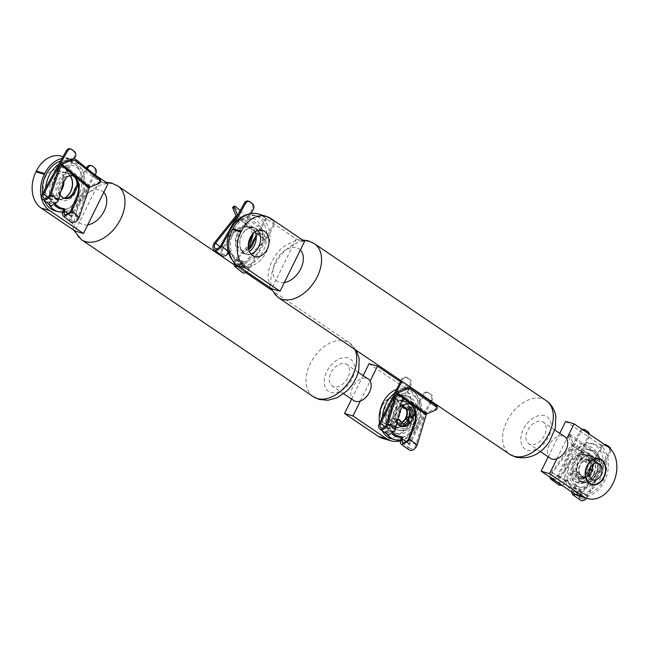 <?xml version="1.0" encoding="UTF-8"?>
<svg xmlns="http://www.w3.org/2000/svg" width="649" height="649" viewBox="0 0 649 649"><rect width="100%" height="100%" fill="white"/><g stroke="black" fill="none" stroke-linecap="round" stroke-linejoin="round"><path stroke-width="0.49" stroke-dasharray="3.25 2.43" d="M593.008 457.026A13.621 10.027 -73.6 0 1 596.188 473.421A13.621 10.027 -73.6 0 1 583.232 482.175A13.621 10.027 -73.6 0 1 581.123 481.185A13.621 10.027 -73.6 0 1 577.951 464.789A13.621 10.027 -73.6 0 1 590.906 456.028A13.621 10.027 -73.6 0 1 593.008 457.026M550.32 458.275A12.972 8.551 124.1 0 1 548.486 456.255A12.972 8.551 124.1 0 1 558.286 436.339A12.972 8.551 124.1 0 1 563.259 436.031A12.972 8.551 124.1 0 1 564.873 436.785M530.379 444.435A12.972 8.551 124.1 0 1 528.765 443.681A12.972 8.551 124.1 0 1 528.245 429.281A12.972 8.551 124.1 0 1 541.696 421.436A12.972 8.551 124.1 0 1 543.318 422.191A12.972 8.551 124.1 0 1 543.83 436.59A12.972 8.551 124.1 0 1 530.379 444.435M250.993 254.019A13.621 10.027 -73.6 0 1 246.393 254.1A13.621 10.027 -73.6 0 1 244.284 253.102A13.621 10.027 -73.6 0 1 241.112 236.707A13.621 10.027 -73.6 0 1 254.067 227.953A13.621 10.027 -73.6 0 1 256.168 228.951A13.621 10.027 -73.6 0 1 257.888 230.509M300.341 250.043A19.462 12.818 -55.9 0 0 296.617 247.821A19.462 12.818 -55.9 0 0 291.92 247.569L275.906 280.1A19.462 12.818 -55.9 0 0 279.638 282.323A19.462 12.818 -55.9 0 0 284.335 282.575M556.907 458.729L566.715 438.813M257.945 213.902A27.68 20.379 -73.6 0 1 262.22 215.922L296.171 238.913L291.92 247.569A19.462 12.818 -55.9 0 0 275.484 261.36A19.462 12.818 -55.9 0 0 275.906 280.1L271.647 288.756M304.6 241.387L296.171 238.913M548.194 456.839L559.763 433.329M565.644 421.379L599.327 444.184A28.118 20.695 -73.6 0 1 604.584 480.966A28.118 20.695 -73.6 0 1 579.151 496.079M396.425 399.313A13.621 10.027 -73.6 0 1 399.597 415.701A13.621 10.027 -73.6 0 1 386.642 424.462A13.621 10.027 -73.6 0 1 384.541 423.464A13.621 10.027 -73.6 0 1 381.361 407.069A13.621 10.027 -73.6 0 1 394.316 398.316A13.621 10.027 -73.6 0 1 396.425 399.313M404.846 401.788A13.621 10.027 -73.6 0 1 408.026 418.175A13.621 10.027 -73.6 0 1 395.071 426.937A13.621 10.027 -73.6 0 1 392.961 425.939A13.621 10.027 -73.6 0 1 389.789 409.543A13.621 10.027 -73.6 0 1 402.745 400.79A13.621 10.027 -73.6 0 1 404.846 401.788M353.737 400.563A12.972 8.551 124.1 0 1 351.896 398.543A12.972 8.551 124.1 0 1 361.696 378.618A12.972 8.551 124.1 0 1 366.669 378.318A12.972 8.551 124.1 0 1 368.283 379.073M333.789 386.723A12.972 8.551 124.1 0 1 332.174 385.96A12.972 8.551 124.1 0 1 331.655 371.569A12.972 8.551 124.1 0 1 345.114 363.716A12.972 8.551 124.1 0 1 346.728 364.478A12.972 8.551 124.1 0 1 347.247 378.87A12.972 8.551 124.1 0 1 333.789 386.723M60.868 191.212A13.621 10.027 -73.6 0 1 49.803 196.379A13.621 10.027 -73.6 0 1 47.701 195.381A13.621 10.027 -73.6 0 1 44.521 178.994A13.621 10.027 -73.6 0 1 57.477 170.233A13.621 10.027 -73.6 0 1 59.586 171.231A13.621 10.027 -73.6 0 1 64 180.698M64.178 198.245A13.621 10.027 -73.6 0 1 58.232 198.854A13.621 10.027 -73.6 0 1 56.122 197.856A13.621 10.027 -73.6 0 1 52.95 181.469A13.621 10.027 -73.6 0 1 65.906 172.707A13.621 10.027 -73.6 0 1 68.007 173.705A13.621 10.027 -73.6 0 1 69.743 175.279M103.751 192.323A19.462 12.818 -55.9 0 0 100.027 190.1A19.462 12.818 -55.9 0 0 95.33 189.849L79.324 222.38A19.462 12.818 -55.9 0 0 83.048 224.603A19.462 12.818 -55.9 0 0 87.745 224.854M360.317 401.017L370.125 381.093M61.355 156.182A27.68 20.379 -73.6 0 1 65.63 158.202L99.589 181.193L95.33 189.849A19.462 12.818 -55.9 0 0 78.902 203.64A19.462 12.818 -55.9 0 0 79.324 222.38L75.065 231.036M65.63 158.202L74.059 160.676L95.111 174.938M74.059 160.676A27.68 20.379 106.4 0 0 69.784 158.656A27.68 20.379 106.4 0 0 62.101 158.397M108.01 183.667L99.589 181.193M351.612 399.119L363.18 375.617M400.474 381.701L411.166 388.946L402.745 386.471A28.118 20.695 -73.6 0 1 407.994 423.245A28.118 20.695 -73.6 0 1 382.561 438.367M369.062 363.659L402.745 386.471M400.165 440.76A28.118 20.695 106.4 0 0 416.423 425.72A28.118 20.695 106.4 0 0 411.166 388.946M63.626 209.181A22.488 16.558 106.4 0 0 82.366 192.031A22.488 16.558 106.4 0 0 76.371 167.166A22.488 16.558 106.4 0 0 53.356 176.09A22.488 16.558 106.4 0 0 54.694 205.327M58.759 164.392A25.952 19.105 -73.6 0 1 72.574 161.82A25.952 19.105 -73.6 0 1 76.582 163.718A25.952 19.105 -73.6 0 1 83.616 192.039A25.952 19.105 -73.6 0 1 62.458 212.191M75.162 177.542A13.84 10.189 106.4 0 0 72.599 174.832A13.84 10.189 106.4 0 0 70.457 173.818A13.84 10.189 106.4 0 0 57.299 182.718A13.84 10.189 106.4 0 0 60.519 199.373A13.84 10.189 106.4 0 0 62.661 200.379A13.84 10.189 106.4 0 0 77.085 184.908M69.962 175.238A13.84 10.189 106.4 0 0 68.104 173.51A13.84 10.189 106.4 0 0 65.963 172.504A13.84 10.189 106.4 0 0 52.804 181.395A13.84 10.189 106.4 0 0 56.025 198.05A13.84 10.189 106.4 0 0 58.167 199.065A13.84 10.189 106.4 0 0 64.527 198.286M54.751 210.682A25.952 19.105 106.4 0 0 79.429 194.002A25.952 19.105 106.4 0 0 73.386 162.777A25.952 19.105 106.4 0 0 69.378 160.879A25.952 19.105 106.4 0 0 60.633 161.033M42.526 193.507A25.952 19.105 106.4 0 0 44.351 200.646M48.983 204.403A25.952 19.105 -73.6 0 1 45.673 187.861M254.943 256.087A22.488 16.558 -73.6 0 1 231.32 254.505A22.488 16.558 -73.6 0 1 236.528 223.321A22.488 16.558 -73.6 0 1 260.152 224.903A22.488 16.558 -73.6 0 1 254.943 256.087M232.391 260.062A25.952 19.105 106.4 0 0 239.724 264.987A25.952 19.105 106.4 0 0 257.653 258.992A25.952 19.105 106.4 0 0 266.682 233.51A25.952 19.105 106.4 0 0 254.343 215.184A25.952 19.105 106.4 0 0 245.233 215.452M249.427 251.463A13.84 10.189 -73.6 0 1 241.834 252.988A13.84 10.189 -73.6 0 1 235.254 243.213A13.84 10.189 -73.6 0 1 240.073 229.624A13.84 10.189 -73.6 0 1 249.638 226.428A13.84 10.189 -73.6 0 1 255.195 231.807M244.568 230.947A13.84 10.189 -73.6 0 1 254.124 227.742A13.84 10.189 -73.6 0 1 260.711 237.518A13.84 10.189 -73.6 0 1 255.893 251.106A13.84 10.189 -73.6 0 1 246.328 254.303A13.84 10.189 -73.6 0 1 239.749 244.527A13.84 10.189 -73.6 0 1 244.568 230.947M260.849 259.924A25.952 19.105 -73.6 0 1 242.921 265.928A25.952 19.105 -73.6 0 1 230.582 247.594A25.952 19.105 -73.6 0 1 239.611 222.12A25.952 19.105 -73.6 0 1 257.539 216.125A25.952 19.105 -73.6 0 1 269.879 234.451A25.952 19.105 -73.6 0 1 260.849 259.924M63.91 198.196A11.422 8.405 -73.6 0 1 63.342 198.059A11.422 8.405 -73.6 0 1 59.797 181.615A11.422 8.405 -73.6 0 1 61.906 178.759L63.034 179.092A11.422 8.405 106.4 0 0 60.917 181.939A11.422 8.405 106.4 0 0 60.024 194.278M95.062 175.027L71.861 216.636A4.324 2.799 -50.9 0 0 71.942 220.822A4.324 2.799 -50.9 0 0 77.904 217.334L87.988 187.926A2.596 1.679 129.1 0 1 90 185.736L98.721 182.223L98.672 183.635M95.103 168.286L91.42 165.876A4.324 3.188 -73.6 0 0 90.568 165.422M74.611 151.647L73.491 151.322A4.324 3.188 -73.6 0 1 73.986 157.099L61.906 178.759M63.034 179.092L74.213 159.037M55.384 204.833L53.064 201.961A21.628 15.925 -73.6 0 1 51.685 199.211A1.298 0.957 106.4 0 0 49.973 199.405L49.259 203.559L50.354 205.522M72.08 175.23L66.003 176.187L62.239 181.85L56.69 201.409L52.034 204.459L51.36 204.111L51.076 199.762L49.259 203.559L51.101 199.738A1.298 0.957 -73.6 0 1 52.804 199.543A21.628 15.925 106.4 0 0 55.814 204.467M70.855 222.161A6.052 3.918 129.1 0 1 70.741 216.304L94.478 173.737A4.324 3.188 -73.6 0 0 93.975 167.953M63.367 208.556A1.298 0.957 106.4 0 0 62.864 208.297A21.628 15.925 -73.6 0 1 60.471 207.85M77.994 183.278L86.479 168.059M70.084 148.791A4.324 3.188 -73.6 0 1 70.928 149.238L73.491 151.322M87.38 168.789L78.342 184.989M100.481 180.3A4.324 2.507 2.1 0 1 98.721 182.223M248.137 201.068A4.324 3.188 -73.6 0 1 248.981 201.514L251.544 203.591A4.324 3.188 -73.6 0 1 252.039 209.376L239.96 231.036L241.079 231.369A11.422 8.405 106.4 0 0 238.97 234.216A11.422 8.405 106.4 0 0 242.515 250.66A11.422 8.405 106.4 0 0 248.737 249.435M248.518 248.413A11.422 8.405 -73.6 0 1 241.396 250.336A11.422 8.405 -73.6 0 1 237.85 233.883A11.422 8.405 -73.6 0 1 239.96 231.036M240.268 210.463L258.813 225.511L257.499 226.55A4.324 1.079 -128.3 0 1 261.149 231.336L264.054 238.256A0.868 0.56 129.1 0 1 263.835 239.124L242.896 265.344A6.052 3.918 -50.9 0 0 242.053 266.601A6.052 3.918 -50.9 0 0 242.166 272.458M233.867 262.188L235.579 259.405L248.299 245.33M252.542 234.151L249.573 227.904L246.936 226.533L239.814 227.215L233.526 232.139L222.039 248.413L221.268 249.727L221.666 255.811M232.853 207.153A4.324 1.079 -128.3 0 1 234.305 207.721L235.619 206.682M234.305 207.721L257.499 226.55M237.161 265.384L241.404 262.585L239.173 266.041L241.412 262.553A1.298 0.957 106.4 0 0 240.917 260.565A21.628 15.925 -73.6 0 1 238.524 260.127A21.628 15.925 -73.6 0 1 229.738 251.488A1.298 0.957 106.4 0 0 228.026 251.682L226.193 255.503L228.01 251.707L223.345 254.757L222.672 254.408L222.388 250.06L234.687 232.48L240.974 227.556L248.096 226.874L249.443 227.41L251.82 229.34L253.532 233.129M256.136 235.392L264.841 219.768A4.324 3.188 -73.6 0 1 268.621 217.699A4.324 3.188 -73.6 0 1 269.473 218.145L270.592 218.478A4.324 3.188 106.4 0 0 269.749 218.032A4.324 3.188 106.4 0 0 265.968 220.1L256.258 237.51M228.594 253.005L229.154 252.007A1.298 0.957 -73.6 0 1 230.857 251.82A21.628 15.925 106.4 0 0 232.245 254.562L239.416 260.387A21.628 15.925 106.4 0 0 239.643 260.452A21.628 15.925 106.4 0 0 242.045 260.898A1.298 0.957 -73.6 0 1 242.539 262.877L238.556 266.341M269.473 218.145L272.028 220.23A4.324 3.188 -73.6 0 1 272.531 226.006L248.794 268.581A4.324 2.799 129.1 0 1 243.253 271.112A4.324 2.799 129.1 0 1 243.781 266.033L264.719 239.814A2.596 1.679 -50.9 0 0 265.368 237.218L262.464 230.298A4.324 1.079 51.7 0 0 258.813 225.511M248.332 246.912L236.439 260.079L234.979 263.462M247.001 272.061A6.052 3.918 -50.9 0 0 249.914 268.913L273.651 226.339A4.324 3.188 106.4 0 0 273.156 220.555L270.592 218.478M241.079 231.369L251.049 213.497M229.722 231.725L234.094 223.881M583.621 429.33A4.324 3.188 -73.6 0 1 584.335 429.679L586.996 431.561A4.324 3.188 -73.6 0 1 587.726 437.256L576.434 459.508L577.553 459.841A11.422 8.405 106.4 0 0 575.541 462.802A11.422 8.405 106.4 0 0 579.362 478.743A11.422 8.405 106.4 0 0 589.608 472.772A11.422 8.405 106.4 0 0 590.874 469.276L589.973 469.016M589.584 469.608A11.422 8.405 -73.6 0 1 588.481 472.44A11.422 8.405 -73.6 0 1 578.235 478.41A11.422 8.405 -73.6 0 1 574.422 462.469A11.422 8.405 -73.6 0 1 576.434 459.508M582.194 429.346A4.324 3.188 -73.6 0 0 579.735 431.593L557.54 475.328A4.324 2.839 125.3 0 1 552.226 478.037A4.324 2.839 125.3 0 1 552.494 472.756L572.426 445.774A2.596 1.704 -54.7 0 0 572.994 443.113L569.895 436.055L568.629 437.126A4.324 1.201 -130.2 0 1 568.5 435.706A4.324 1.201 -130.2 0 1 569.976 436.136L571.25 435.065L595.368 452.158L594.103 453.229A4.324 1.201 -130.2 0 1 597.924 457.886L601.015 464.952A0.868 0.568 125.3 0 1 600.828 465.836L580.887 492.826A6.052 3.975 -54.7 0 0 580.092 494.116A6.052 3.975 -54.7 0 0 580.522 500.209M571.396 491.715L573.286 487.431L586.039 472.123L589.333 462.842L586.015 455.687L583.808 454.625L576.474 455.444L570.065 460.798L558.481 478.8L559.211 485.103M568.629 437.126L571.72 444.192A0.868 0.568 125.3 0 1 571.534 445.076L551.593 472.058A6.052 3.975 -54.7 0 0 550.798 473.348A6.052 3.975 -54.7 0 0 550.003 477.226M569.976 436.136L594.103 453.229M562.083 485.403L563.543 484.657L565.222 480.771L560.704 483.911L560.119 483.627L559.6 479.124L571.225 461.139L577.634 455.785L584.968 454.965L588.31 457.034C591.604 461.934 591.004 467.369 586.526 473.324L573.529 488.997L573.627 493.199L574.195 493.467L579.151 490.644L577.042 494.222L575.955 494.733M604.884 444.711A4.324 3.188 106.4 0 0 602.167 447.023L590.874 469.276M590.16 468.14L601.047 446.69A4.324 3.188 -73.6 0 1 604.324 444.338M569.579 483.4L577.034 488.681A21.628 15.925 106.4 0 0 579.703 489.013A1.298 0.957 -73.6 0 1 580.287 490.944L577.042 494.222L579.159 490.612A1.298 0.957 106.4 0 0 578.584 488.681A21.628 15.925 -73.6 0 1 575.363 488.202A21.628 15.925 -73.6 0 1 566.95 480.438A1.298 0.957 106.4 0 0 565.238 480.747L563.543 484.657L566.366 481.079A1.298 0.957 -73.6 0 1 568.078 480.771A21.628 15.925 106.4 0 0 569.579 483.4L577.034 488.681M604.925 444.427A4.324 3.188 -73.6 0 1 605.639 444.776L608.3 446.666A4.324 3.188 -73.6 0 1 609.038 452.353L586.834 496.096A4.324 2.839 125.3 0 1 581.52 498.797A4.324 2.839 125.3 0 1 581.788 493.524L601.72 466.534A2.596 1.704 -54.7 0 0 602.288 463.881L599.189 456.815A4.324 1.201 49.8 0 0 595.368 452.158M553.857 479.838A6.052 3.975 -54.7 0 0 558.659 475.66L580.863 431.926A4.324 3.188 106.4 0 1 582.907 429.833M586.688 498.294A6.052 3.975 -54.7 0 0 587.953 496.42L610.157 452.686A4.324 3.188 106.4 0 0 610.709 449.197M577.553 459.841L588.854 437.588A4.324 3.188 106.4 0 0 589.422 434.246M571.25 435.065A4.324 1.201 49.8 0 0 569.773 434.635A4.324 1.201 49.8 0 0 569.895 436.055M412.48 416.901L411.693 416.674A11.422 8.405 -73.6 0 1 410.428 420.163A11.422 8.405 -73.6 0 1 400.182 426.133A11.422 8.405 -73.6 0 1 396.369 410.2A11.422 8.405 -73.6 0 1 398.381 407.239L399.5 407.564A11.422 8.405 106.4 0 0 397.488 410.525A11.422 8.405 106.4 0 0 397.074 422.783M431.325 401.942L409.9 444.151A4.324 2.839 -54.7 0 0 410.209 448.5A4.324 2.839 -54.7 0 0 415.912 444.825L424.99 414.646A2.596 1.704 125.3 0 1 426.92 412.391L435.455 408.74L435.447 410.184M431.601 401.398L432.104 400.409A4.324 3.188 106.4 0 0 431.374 394.722L428.713 392.832A4.324 3.188 106.4 0 0 427.999 392.483A4.324 3.188 106.4 0 0 424.113 394.746L423.521 395.922M431.374 394.722L427.586 392.499A4.324 3.188 -73.6 0 0 426.872 392.158A4.324 3.188 -73.6 0 0 422.994 394.422L422.556 395.273M410.046 386.796L410.801 385.311A4.324 3.188 106.4 0 0 410.071 379.616L408.943 379.292A4.324 3.188 -73.6 0 1 409.673 384.979L398.381 407.239M399.5 407.564L409.673 387.534M401.123 436.72A1.298 0.957 106.4 0 0 400.53 436.412A21.628 15.925 -73.6 0 1 397.861 436.079L397.31 435.933M393.067 433.662L390.406 430.798A21.628 15.925 -73.6 0 1 388.897 428.17A1.298 0.957 106.4 0 0 387.185 428.47L386.617 432.713L387.899 434.806M408.894 403.305L402.575 404.392L398.77 410.509L393.911 430.482L389.384 433.613L388.808 433.337L388.289 428.827L386.617 432.713L388.313 428.802A1.298 0.957 -73.6 0 1 390.025 428.494A21.628 15.925 106.4 0 0 393.408 433.321M409.211 449.911A6.052 3.975 125.3 0 1 408.781 443.819L430.985 400.084A4.324 3.188 -73.6 0 0 430.246 394.389M411.693 416.674L422.385 395.606M401.001 380.671L401.682 379.316A4.324 3.188 -73.6 0 1 405.568 377.053A4.324 3.188 -73.6 0 1 406.282 377.402L408.943 379.292M410.071 379.616L407.402 377.734A4.324 3.188 106.4 0 0 406.688 377.385A4.324 3.188 106.4 0 0 402.81 379.649L401.958 381.32M423.335 396.279L415.149 412.415M437.118 406.874A4.324 2.385 0.3 0 1 435.455 408.74M591.783 484.17A22.488 16.558 -73.6 0 1 568.159 482.588A22.488 16.558 -73.6 0 1 573.367 451.404A22.488 16.558 -73.6 0 1 596.991 452.986A22.488 16.558 -73.6 0 1 591.783 484.17M573.254 449.262A25.952 19.105 106.4 0 0 564.224 474.735A25.952 19.105 106.4 0 0 576.563 493.07A25.952 19.105 106.4 0 0 594.492 487.066A25.952 19.105 106.4 0 0 603.521 461.593A25.952 19.105 106.4 0 0 591.182 443.267A25.952 19.105 106.4 0 0 573.254 449.262M576.912 457.707A13.84 10.189 -73.6 0 1 586.477 454.503A13.84 10.189 -73.6 0 1 593.056 464.278A13.84 10.189 -73.6 0 1 588.237 477.867A13.84 10.189 -73.6 0 1 578.673 481.063A13.84 10.189 -73.6 0 1 572.094 471.288A13.84 10.189 -73.6 0 1 576.912 457.707M581.407 459.021A13.84 10.189 -73.6 0 1 590.971 455.825A13.84 10.189 -73.6 0 1 597.551 465.601A13.84 10.189 -73.6 0 1 592.732 479.189A13.84 10.189 -73.6 0 1 583.167 482.385A13.84 10.189 -73.6 0 1 576.588 472.61A13.84 10.189 -73.6 0 1 581.407 459.021M597.688 488.007A25.952 19.105 -73.6 0 1 579.76 494.003A25.952 19.105 -73.6 0 1 567.421 475.676A25.952 19.105 -73.6 0 1 576.45 450.203A25.952 19.105 -73.6 0 1 594.379 444.208A25.952 19.105 -73.6 0 1 606.718 462.534A25.952 19.105 -73.6 0 1 597.688 488.007M401.325 437.239A22.488 16.558 106.4 0 0 418.061 423.262A22.488 16.558 106.4 0 0 417.421 399.711A22.488 16.558 106.4 0 0 393.602 399.427A22.488 16.558 106.4 0 0 389.376 430.652A22.488 16.558 106.4 0 0 392.418 434.222M394.689 393.107A25.952 19.105 -73.6 0 1 409.414 389.903A25.952 19.105 -73.6 0 1 418.281 396.953A25.952 19.105 -73.6 0 1 419.165 423.773A25.952 19.105 -73.6 0 1 400.295 440.2M386.942 434.132A25.952 19.105 -73.6 0 1 385.92 432.648A25.952 19.105 -73.6 0 1 382.415 417.291M412.026 405.666A13.84 10.189 106.4 0 0 407.296 401.901A13.84 10.189 106.4 0 0 395.152 408.627A13.84 10.189 106.4 0 0 394.77 424.697A13.84 10.189 106.4 0 0 399.5 428.462A13.84 10.189 106.4 0 0 411.644 421.736A13.84 10.189 106.4 0 0 412.026 405.666M407.531 404.343A13.84 10.189 106.4 0 0 402.802 400.579A13.84 10.189 106.4 0 0 390.657 407.304A13.84 10.189 106.4 0 0 390.276 423.383A13.84 10.189 106.4 0 0 395.006 427.139A13.84 10.189 106.4 0 0 407.158 420.422A13.84 10.189 106.4 0 0 407.531 404.343M391.598 438.765A25.952 19.105 106.4 0 0 414.37 426.158A25.952 19.105 106.4 0 0 415.084 396.012A25.952 19.105 106.4 0 0 406.217 388.962A25.952 19.105 106.4 0 0 396.555 389.416M379.551 422.921A25.952 19.105 106.4 0 0 382.156 430.741M397.91 419.246L393.099 418.345A2.215 1.631 106.4 0 0 391.428 419.197A2.215 1.631 106.4 0 0 390.966 421.404A15.787 11.625 106.4 0 0 395.671 428.924A15.787 11.625 106.4 0 0 398.113 430.084A15.787 11.625 106.4 0 0 413.121 419.935A15.787 11.625 106.4 0 0 409.446 400.944A15.787 11.625 106.4 0 0 407.004 399.784A15.787 11.625 106.4 0 0 401.536 399.922A2.215 1.631 106.4 0 0 400.141 401.496A2.215 1.631 106.4 0 0 400.344 403.621L402.202 406.306M397.869 419.416L394.787 418.84A2.215 1.631 106.4 0 0 393.116 419.692A2.215 1.631 106.4 0 0 392.653 421.899A15.787 11.625 106.4 0 0 397.358 429.419A15.787 11.625 106.4 0 0 399.792 430.579A15.787 11.625 106.4 0 0 414.808 420.43A15.787 11.625 106.4 0 0 411.125 401.439A15.787 11.625 106.4 0 0 408.692 400.279A15.787 11.625 106.4 0 0 403.224 400.417A2.215 1.631 106.4 0 0 401.82 401.991A2.215 1.631 106.4 0 0 402.031 404.116L402.948 405.447M401.017 426.077A11.357 8.356 -73.6 0 1 399.776 425.939A1.111 0.819 -73.6 0 1 399.281 424.568L400.336 421.485L402.015 421.98M400.336 421.485A6.92 5.095 -73.6 0 1 399.541 421.071A6.92 5.095 -73.6 0 1 397.999 419.262M409.884 417.202A1.111 0.819 -73.6 0 1 409.722 417.177L408.619 416.828M411.409 417.672L409.722 417.177A1.111 0.819 -73.6 0 1 409.714 417.177L411.401 417.672M409.284 406.607A11.357 8.356 -73.6 0 1 409.722 407.272L408.034 406.785A1.111 0.819 -73.6 0 1 409.284 406.607L410.2 406.874M406.274 409.397L408.034 406.785M403.467 408.14A6.92 5.095 -73.6 0 1 404.505 408.294A6.92 5.095 -73.6 0 1 405.317 408.643M408.594 408.951A9.297 6.847 106.4 0 0 406.615 406.688A9.297 6.847 106.4 0 0 405.179 406.014A9.297 6.847 106.4 0 0 396.336 411.985A9.297 6.847 106.4 0 0 398.502 423.18A9.297 6.847 106.4 0 0 399.938 423.854A9.297 6.847 106.4 0 0 401.309 424.065M407.337 420.544A9.297 6.847 106.4 0 0 409.097 416.974M406.891 409.584A9.297 6.847 106.4 0 0 404.368 406.031A9.297 6.847 106.4 0 0 402.932 405.349A9.297 6.847 106.4 0 0 394.089 411.328A9.297 6.847 106.4 0 0 396.255 422.515A9.297 6.847 106.4 0 0 397.691 423.197A9.297 6.847 106.4 0 0 401.747 422.783M408.797 397.026A19.462 14.327 106.4 0 0 405.795 395.598A19.462 14.327 106.4 0 0 387.283 408.107A19.462 14.327 106.4 0 0 391.818 431.528A19.462 14.327 106.4 0 0 394.827 432.948A19.462 14.327 106.4 0 0 413.332 420.438A19.462 14.327 106.4 0 0 408.797 397.026M411.044 397.683A19.462 14.327 106.4 0 0 408.043 396.255A19.462 14.327 106.4 0 0 389.53 408.773A19.462 14.327 106.4 0 0 394.065 432.185A19.462 14.327 106.4 0 0 397.074 433.613A19.462 14.327 106.4 0 0 415.579 421.096A19.462 14.327 106.4 0 0 411.044 397.683M589.949 470.079L590.574 470.274A1.111 0.819 106.4 0 0 591.71 469.341A11.357 8.356 106.4 0 0 590.144 459.703A1.111 0.819 106.4 0 0 588.894 459.89L587.142 462.502A6.92 5.095 106.4 0 0 586.436 461.901A6.92 5.095 106.4 0 0 585.366 461.39A6.92 5.095 106.4 0 0 584.327 461.236L581.204 456.726A2.215 1.631 -73.6 0 1 581.001 454.592A2.215 1.631 -73.6 0 1 582.396 453.026A15.787 11.625 -73.6 0 1 587.864 452.888A15.787 11.625 -73.6 0 1 590.306 454.04A15.787 11.625 -73.6 0 1 593.981 473.032A15.787 11.625 -73.6 0 1 578.973 483.181A15.787 11.625 -73.6 0 1 576.531 482.029A15.787 11.625 -73.6 0 1 571.826 474.508A2.215 1.631 -73.6 0 1 572.288 472.302A2.215 1.631 -73.6 0 1 573.959 471.442L578.859 472.358A6.92 5.095 106.4 0 0 581.196 474.581L579.508 474.086L578.462 477.177A1.111 0.819 106.4 0 0 578.949 478.54A11.357 8.356 106.4 0 0 586.842 475.303A1.111 0.819 106.4 0 0 586.964 473.689L586.161 472.74A1.915 1.403 -73.6 0 1 586.039 470.468A1.915 1.403 -73.6 0 1 587.775 469.43L588.886 469.779A1.111 0.819 106.4 0 0 589.397 469.722M587.142 462.502L585.455 462.007A6.92 5.095 106.4 0 0 584.749 461.407A6.92 5.095 106.4 0 0 583.678 460.895A6.92 5.095 106.4 0 0 582.648 460.741L579.516 456.231A2.215 1.631 -73.6 0 1 579.314 454.097A2.215 1.631 -73.6 0 1 580.717 452.531A15.787 11.625 -73.6 0 1 586.177 452.394A15.787 11.625 -73.6 0 1 588.619 453.546A15.787 11.625 -73.6 0 1 592.294 472.537A15.787 11.625 -73.6 0 1 577.286 482.686A15.787 11.625 -73.6 0 1 574.844 481.534A15.787 11.625 -73.6 0 1 570.146 474.013A2.215 1.631 -73.6 0 1 570.601 471.807A2.215 1.631 -73.6 0 1 572.28 470.947L577.172 471.864A6.92 5.095 106.4 0 0 579.508 474.086M590.225 467.686A11.357 8.356 106.4 0 0 588.465 459.208A1.111 0.819 106.4 0 0 587.207 459.395L585.455 462.007M584.327 461.236L582.648 460.741M581.196 474.581L580.141 477.672A1.111 0.819 106.4 0 0 580.636 479.035A11.357 8.356 106.4 0 0 588.529 475.798A1.111 0.819 106.4 0 0 588.651 474.184L587.848 473.235A1.915 1.403 -73.6 0 1 587.694 471.028A1.915 1.403 -73.6 0 1 589.349 469.9M578.859 472.358L577.172 471.864M588.927 472.496A9.297 6.847 -73.6 0 1 580.798 476.958A9.297 6.847 -73.6 0 1 579.362 476.277A9.297 6.847 -73.6 0 1 577.196 465.09A9.297 6.847 -73.6 0 1 586.039 459.111A9.297 6.847 -73.6 0 1 587.475 459.792A9.297 6.847 -73.6 0 1 590.468 467.256M589.722 460.449A9.297 6.847 -73.6 0 1 591.888 471.636A9.297 6.847 -73.6 0 1 583.045 477.615A9.297 6.847 -73.6 0 1 581.609 476.934A9.297 6.847 -73.6 0 1 579.443 465.747A9.297 6.847 -73.6 0 1 588.286 459.768A9.297 6.847 -73.6 0 1 589.722 460.449M577.172 485.947A19.462 14.327 -73.6 0 1 572.637 462.526A19.462 14.327 -73.6 0 1 591.15 450.017A19.462 14.327 -73.6 0 1 594.151 451.436A19.462 14.327 -73.6 0 1 598.686 474.857A19.462 14.327 -73.6 0 1 580.182 487.367A19.462 14.327 -73.6 0 1 577.172 485.947M574.925 485.282A19.462 14.327 -73.6 0 1 570.39 461.869A19.462 14.327 -73.6 0 1 588.903 449.359A19.462 14.327 -73.6 0 1 591.904 450.779A19.462 14.327 -73.6 0 1 596.439 474.2A19.462 14.327 -73.6 0 1 577.934 486.709A19.462 14.327 -73.6 0 1 574.925 485.282M589.13 475.068A8.648 6.368 -73.6 0 1 583.224 476.991A8.648 6.368 -73.6 0 1 580.279 465.041A8.648 6.368 -73.6 0 1 588.099 460.392A8.648 6.368 -73.6 0 1 592.026 465.203M593.884 474.257A13.191 9.711 -73.6 0 1 581.95 481.347A13.191 9.711 -73.6 0 1 577.448 463.126A13.191 9.711 -73.6 0 1 589.381 456.036A13.191 9.711 -73.6 0 1 593.884 474.257M395.874 415.036A8.648 6.368 106.4 0 0 392.921 403.086A8.648 6.368 106.4 0 0 385.092 407.742A8.648 6.368 106.4 0 0 388.045 419.692A8.648 6.368 106.4 0 0 395.874 415.036M406.225 409.349A8.648 6.368 106.4 0 0 402.745 405.974A8.648 6.368 106.4 0 0 394.917 410.622A8.648 6.368 106.4 0 0 397.869 422.572A8.648 6.368 106.4 0 0 402.007 422.004M392.093 408.708A13.191 9.711 106.4 0 0 396.596 426.928A13.191 9.711 106.4 0 0 408.529 419.838A13.191 9.711 106.4 0 0 404.027 401.617A13.191 9.711 106.4 0 0 392.093 408.708M382.261 405.82A13.191 9.711 106.4 0 0 386.763 424.048A13.191 9.711 106.4 0 0 398.697 416.95A13.191 9.711 106.4 0 0 394.194 398.729A13.191 9.711 106.4 0 0 382.261 405.82M544.527 415.685A19.462 12.818 -55.9 0 0 523.402 429.224A19.462 12.818 -55.9 0 0 527.548 450.187A19.462 12.818 -55.9 0 0 548.681 436.647A19.462 12.818 -55.9 0 0 544.527 415.685M546.142 400.603A32.442 21.368 -55.9 0 0 542.102 398.705A32.442 21.368 -55.9 0 0 508.475 418.329A32.442 21.368 -55.9 0 0 509.765 454.324M314.4 243.683A32.442 21.368 -55.9 0 0 310.36 241.793A32.442 21.368 -55.9 0 0 276.725 261.409A32.442 21.368 -55.9 0 0 278.023 297.404M262.22 215.922L270.649 218.397M607.756 446.658L599.327 444.184M347.937 357.964A19.462 12.818 -55.9 0 0 326.812 371.512A19.462 12.818 -55.9 0 0 330.966 392.475A19.462 12.818 -55.9 0 0 352.091 378.927A19.462 12.818 -55.9 0 0 347.937 357.964M354.922 349.478A32.442 21.368 -55.9 0 0 349.551 342.883A32.442 21.368 -55.9 0 0 345.519 340.993A32.442 21.368 -55.9 0 0 311.885 360.617A32.442 21.368 -55.9 0 0 313.183 396.604M117.81 185.963A32.442 21.368 -55.9 0 0 113.77 184.073A32.442 21.368 -55.9 0 0 80.135 203.697A32.442 21.368 -55.9 0 0 81.433 239.684M87.988 187.926L75.089 177.453M77.904 217.334L70.571 211.379M71.861 216.636L68.559 213.959M92.539 166.201L91.42 165.876M75.106 157.431L73.986 157.099M60.235 207.777L53.064 201.961M57.063 200.419L49.73 194.465M51.076 199.762L47.88 197.166M72.712 175.522L59.813 165.049M90 185.736L61.825 162.867M61.931 182.831L63.091 183.172M70.741 216.304L63.342 210.3M49.957 199.438L42.566 193.434M63.991 208.621L62.864 208.297M52.804 199.543L51.685 199.211M51.101 199.738L49.973 199.405M95.598 174.062L94.478 173.737M72.047 149.57L70.928 149.238M235.579 259.405L242.896 265.344M214.722 242.475L222.039 248.413M235.66 216.247L263.835 239.124M235.879 215.387L264.054 238.256M236.625 217.001L249.443 227.41M219.946 246.685L222.94 249.119M220.619 245.711L228.01 251.707M251.544 203.591L252.664 203.924M248.981 201.514L250.1 201.847M264.841 219.768L265.968 220.1M232.245 254.562L239.416 260.387M236.439 260.079L243.781 266.033M241.404 262.585L248.794 268.581M251.82 229.34L255.008 231.928M255.357 232.212L264.719 239.814M237.818 214.86L265.368 237.218M234.029 233.356L232.869 233.015M228.091 251.195L229.138 252.039M242.523 262.91L249.914 268.913M228.026 251.682L229.154 252.007M229.738 251.488L230.857 251.82M240.917 260.565L242.045 260.898M241.412 262.553L242.539 262.877M272.028 220.23L273.156 220.555M272.531 226.006L273.651 226.339M252.039 209.376L253.159 209.708M262.464 230.298L261.149 231.336M573.286 487.431L580.887 492.826M551.593 472.058L559.203 477.453M571.534 445.076L600.828 465.836M571.72 444.192L601.015 464.952M572.426 445.774L585.836 455.282M552.494 472.756L560.119 478.167M557.54 475.328L565.222 480.771M586.996 431.561L588.116 431.893M584.335 429.679L585.455 430.003M601.047 446.69L602.167 447.023M574.154 488.113L581.788 493.524M579.151 490.644L586.834 496.096M588.31 457.034L601.72 466.534M572.994 443.113L602.288 463.881M570.593 462.039L569.433 461.699M586.526 473.324L585.366 472.983M558.659 475.66L566.35 481.112M580.271 490.977L587.953 496.42M565.238 480.747L566.366 481.079M566.95 480.438L568.078 480.771M578.584 488.681L579.703 489.013M579.159 490.612L580.287 490.944M579.735 431.593L580.863 431.926M608.3 446.666L609.427 446.991M609.038 452.353L610.157 452.686M605.639 444.776L606.766 445.109M587.726 437.256L588.854 437.588M599.189 456.815L597.924 457.886M424.99 414.646L411.58 405.146M415.912 444.825L408.286 439.414M409.9 444.151L406.639 441.839M428.713 392.832L427.586 392.499M410.801 385.311L409.673 384.979M397.861 436.079L390.406 430.798M394.243 429.468L386.617 424.057M388.289 428.827L385.125 426.588M409.105 403.394L395.695 393.886M426.92 412.391L397.626 391.631M398.502 411.515L399.662 411.855M408.781 443.819L401.09 438.367M387.169 428.502L379.487 423.059M401.65 436.736L400.53 436.412M390.025 428.494L388.897 428.17M388.313 428.802L387.185 428.47M432.104 400.409L430.985 400.084M407.402 377.734L406.282 377.402M402.81 379.649L401.682 379.316M424.113 394.746L422.994 394.422M390.966 421.404L392.653 421.899M399.776 425.939L401.382 426.409M399.281 424.568L400.968 425.063M400.344 403.621L402.031 404.116M401.536 399.922L403.224 400.417M393.099 418.345L394.787 418.84M582.396 453.026L580.717 452.531M590.144 459.703L588.465 459.208M588.894 459.89L587.207 459.395M591.71 469.341L590.249 468.911M590.574 470.274L588.886 469.779L590.582 470.274M587.848 473.235L586.161 472.74M588.651 474.184L586.964 473.689M588.529 475.798L586.842 475.303M580.636 479.035L578.949 478.54M580.141 477.672L578.462 477.177M573.959 471.442L572.28 470.947M571.826 474.508L570.146 474.013M581.204 456.726L579.516 456.231M591.653 484.649L583.232 482.175M540.325 451.509L528.765 443.681M254.814 256.574L246.393 254.1M270.098 287.702L268.021 276.141L268.889 269.57L270.925 263.307L274.916 255.982L279.93 249.922L285.317 245.427L295.368 240.763L302.45 239.927M262.488 230.427L254.067 227.953M554.871 430.019L543.318 422.191M599.335 458.502L590.906 456.028M395.071 426.937L386.642 424.462M343.735 393.789L332.174 385.96M58.232 198.854L49.803 196.379M73.507 229.989L71.439 218.429L72.299 211.858L74.335 205.587L78.326 198.261L83.348 192.201L88.726 187.715L98.778 183.042L105.86 182.215M356.471 350.525L349.551 342.883L271.104 289.762M245.857 272.669L233.551 264.338M69.784 158.656L63.058 156.685M65.906 172.707L57.477 170.233M358.28 372.299L346.728 364.478M402.745 400.79L394.316 398.316M65.963 172.504L70.457 173.818M69.378 160.879L72.574 161.82M58.167 199.065L62.661 200.379M254.124 227.742L249.638 226.428M242.921 265.928L239.724 264.987M257.539 216.125L254.343 215.184M246.328 254.303L241.834 252.988M64.462 198.383L63.342 198.059M64.348 214.657L71.942 220.822M43.767 197.945L51.36 204.111M71.504 175.027L72.664 175.368M63.01 208.321L64.137 208.645M51.157 198.691L52.277 199.024M241.396 250.336L242.515 250.66M222.672 254.408L215.087 248.243M243.253 271.112L235.668 264.954M248.096 226.874L246.936 226.533M230.33 251.301L229.211 250.968M242.191 260.922L241.063 260.59M239.643 260.452L238.524 260.127M268.621 217.699L269.749 218.032M578.235 478.41L579.362 478.743M560.128 483.635L552.226 478.037M581.52 498.797L573.627 493.199M584.968 454.965L583.808 454.625M567.575 480.309L566.447 479.976M579.898 489.046L578.778 488.713M576.482 488.535L575.363 488.202M569.773 434.635L568.5 435.706M401.309 426.466L400.182 426.133M402.315 442.902L410.209 448.5M380.914 427.74L388.808 433.337M408.318 403.102L409.478 403.443M400.725 436.436L401.845 436.769M388.394 427.699L389.522 428.032M406.688 377.385L405.568 377.053M427.999 392.483L426.872 392.158M590.971 455.825L586.477 454.503M579.76 494.003L576.563 493.07M594.379 444.208L591.182 443.267M583.167 482.385L578.673 481.063M402.802 400.579L407.296 401.901M406.217 388.962L409.414 389.903M395.006 427.139L399.5 428.462M398.113 430.084L399.792 430.579M399.735 425.922L401.423 426.417M408.943 406.355L410.63 406.85M404.505 408.294L406.193 408.789M407.004 399.784L408.692 400.279M397.691 423.197L399.938 423.854M405.795 395.598L408.043 396.255M394.827 432.948L397.074 433.613M402.932 405.349L405.179 406.014M578.973 483.181L577.286 482.686M587.864 452.888L586.177 452.394M585.366 461.39L583.678 460.895M589.803 459.46L588.116 458.965M580.595 479.027L578.908 478.532M583.045 477.615L580.798 476.958M591.15 450.017L588.903 449.359M580.182 487.367L577.934 486.709M588.286 459.768L586.039 459.111M588.099 460.392L597.932 463.281M581.95 481.347L589.373 483.529M589.381 456.036L596.804 458.21M583.224 476.991L593.056 479.879M402.745 405.974L392.921 403.086M396.596 426.928L386.763 424.048M404.027 401.617L394.194 398.729M397.869 422.572L388.045 419.692"/><path stroke-width="0.97" d="M601.436 459.5A13.621 10.027 -73.6 0 1 604.608 475.895A13.621 10.027 -73.6 0 1 591.653 484.649A13.621 10.027 -73.6 0 1 589.552 483.651A13.621 10.027 -73.6 0 1 586.38 467.264A13.621 10.027 -73.6 0 1 599.335 458.502A13.621 10.027 -73.6 0 1 601.436 459.5M554.871 430.019L564.873 436.785A12.972 8.551 124.1 0 1 566.715 438.813A12.972 8.551 124.1 0 1 556.907 458.729A12.972 8.551 124.1 0 1 551.934 459.038A12.972 8.551 124.1 0 1 550.32 458.275L540.325 451.509M257.888 230.509A13.621 10.027 -73.6 0 1 259.851 243.854A13.621 10.027 -73.6 0 1 250.993 254.019M264.597 231.425A13.621 10.027 -73.6 0 1 267.769 247.813A13.621 10.027 -73.6 0 1 254.814 256.574A13.621 10.027 -73.6 0 1 252.712 255.576A13.621 10.027 -73.6 0 1 249.532 239.181A13.621 10.027 -73.6 0 1 262.488 230.427A13.621 10.027 -73.6 0 1 264.597 231.425M240.949 232.018A27.68 20.379 106.4 0 0 246.125 268.232L237.696 265.766L271.647 288.756L280.076 291.223L284.335 282.575L304.6 241.387L270.649 218.397A27.68 20.379 106.4 0 0 266.374 216.368A27.68 20.379 106.4 0 0 241.331 231.255L232.902 228.781L232.52 229.551L240.949 232.018L241.331 231.255M237.696 265.766A27.68 20.379 -73.6 0 1 232.52 229.551M232.902 228.781A27.68 20.379 -73.6 0 1 257.945 213.902L266.374 216.368M246.125 268.232L280.076 291.223M559.763 433.329L565.644 421.379L574.073 423.854L607.756 446.658A28.118 20.695 106.4 0 1 613.013 483.44A28.118 20.695 106.4 0 1 587.572 498.554A28.118 20.695 106.4 0 1 583.232 496.501L549.549 473.689L556.907 458.729M566.715 438.813L574.073 423.854M587.572 498.554L579.151 496.079A28.118 20.695 -73.6 0 1 574.803 494.027L541.12 471.215L548.194 456.839M541.12 471.215L549.549 473.689M358.28 372.299L368.283 379.073A12.972 8.551 124.1 0 1 370.125 381.093A12.972 8.551 124.1 0 1 360.317 401.017A12.972 8.551 124.1 0 1 355.352 401.317A12.972 8.551 124.1 0 1 353.737 400.563L343.735 393.789M64 180.698A13.621 10.027 -73.6 0 1 60.868 191.212M69.743 175.279A13.621 10.027 -73.6 0 1 71.917 187.756A13.621 10.027 -73.6 0 1 64.178 198.245M41.106 208.045A27.68 20.379 -73.6 0 1 35.938 171.831L44.359 174.305A27.68 20.379 106.4 0 0 49.535 210.519L41.106 208.045L75.065 231.036L83.486 233.51L108.01 183.667L95.111 174.938M44.359 174.305L44.74 173.534L36.312 171.068L35.938 171.831M36.312 171.068A27.68 20.379 -73.6 0 1 61.355 156.182L63.058 156.685M49.535 210.519L83.486 233.51M62.101 158.397A27.68 20.379 106.4 0 0 44.74 173.534M363.18 375.617L369.062 363.659L377.483 366.133L400.474 381.701M370.125 381.093L377.483 366.133M378.221 436.306L386.642 438.781A28.118 20.695 106.4 0 0 390.982 440.841L382.561 438.367A28.118 20.695 -73.6 0 1 378.221 436.306L344.538 413.502L352.959 415.977L360.317 401.017M344.538 413.502L351.612 399.119M386.642 438.781L352.959 415.977M390.982 440.841A28.118 20.695 106.4 0 0 400.165 440.76M54.694 205.327A22.488 16.558 106.4 0 0 56.747 207.039A22.488 16.558 106.4 0 0 63.626 209.181M62.458 212.191A25.952 19.105 -73.6 0 1 57.948 211.623A25.952 19.105 -73.6 0 1 53.94 209.724A25.952 19.105 -73.6 0 1 48.983 204.403M44.351 200.646A25.952 19.105 106.4 0 0 50.744 208.783A25.952 19.105 106.4 0 0 54.751 210.682L57.948 211.623M60.633 161.033A25.952 19.105 106.4 0 0 42.526 193.507M45.673 187.861A25.952 19.105 -73.6 0 1 58.759 164.392M64.527 198.286A13.84 10.189 106.4 0 0 69.962 175.238M77.085 184.908A13.84 10.189 106.4 0 0 75.162 177.542M245.233 215.452A25.952 19.105 106.4 0 0 236.414 221.187A25.952 19.105 106.4 0 0 232.391 260.062M255.195 231.807A13.84 10.189 -73.6 0 1 251.398 249.784A13.84 10.189 -73.6 0 1 249.427 251.463M78.342 184.989L75.836 189.492L74.716 189.159A11.422 8.405 -73.6 0 1 73.321 192.591A11.422 8.405 -73.6 0 1 63.91 198.196M60.024 194.278A11.422 8.405 106.4 0 0 64.462 198.383A11.422 8.405 106.4 0 0 74.44 192.923A11.422 8.405 106.4 0 0 75.836 189.492M51.028 194.416A6.052 3.918 129.1 0 1 50.427 195.747A6.052 3.918 129.1 0 1 42.68 199.292A6.052 3.918 129.1 0 1 42.566 193.434L66.303 150.86A4.324 3.188 -73.6 0 1 70.084 148.791L71.203 149.124A4.324 3.188 106.4 0 0 67.423 151.193L43.686 193.767A4.324 2.799 -50.9 0 0 43.767 197.945A4.324 2.799 -50.9 0 0 49.73 194.465L59.813 165.049A2.596 1.679 129.1 0 1 61.825 162.867L70.546 159.354A4.324 2.507 2.1 0 1 76.517 159.97L76.468 161.382A4.324 2.507 -177.9 0 0 70.498 160.765L61.777 164.27A0.868 0.56 -50.9 0 0 61.103 165L51.028 194.416L58.337 200.354L63.399 182.191L67.163 176.528L72.664 175.368L75.106 176.69L79.365 184.535L78.764 194.668L71.212 212.621L64.097 216.409L63.18 215.93L62.247 214.097L64.47 210.641L64.348 214.657L65.005 214.989L70.092 212.288L77.247 195.268C79.543 188.77 78.821 182.831 75.089 177.453L72.08 175.23M42.68 199.292L51.287 206.009L57.818 201.742L58.337 200.354M100.433 181.712A4.324 2.507 -177.9 0 0 99.662 180.211L99.719 178.808A4.324 2.507 2.1 0 1 100.481 180.3L100.433 181.712A4.324 2.507 -177.9 0 1 98.672 183.635L89.951 187.147A0.868 0.56 -50.9 0 0 89.278 187.877L79.194 217.285A6.052 3.918 129.1 0 1 78.602 218.616A6.052 3.918 129.1 0 1 70.855 222.161L63.18 215.93M99.719 178.808L76.517 159.97M99.662 180.211L76.468 161.382M95.062 175.027L95.598 174.062A4.324 3.188 106.4 0 0 95.103 168.286L92.539 166.201A4.324 3.188 106.4 0 0 91.696 165.755A4.324 3.188 106.4 0 0 87.915 167.823L87.38 168.789M74.213 159.037L75.106 157.431A4.324 3.188 106.4 0 0 74.611 151.647L72.047 149.57A4.324 3.188 106.4 0 0 71.203 149.124M55.814 204.467A21.628 15.925 106.4 0 0 61.59 208.183L60.471 207.85A21.628 15.925 -73.6 0 1 60.235 207.777L55.384 204.833M62.247 214.097L63.359 210.276A1.298 0.957 106.4 0 0 63.367 208.556M61.59 208.183A21.628 15.925 106.4 0 0 63.991 208.621A1.298 0.957 -73.6 0 1 64.486 210.609L62.239 214.097M74.716 189.159L77.994 183.278M86.479 168.059L86.788 167.499A4.324 3.188 -73.6 0 1 90.568 165.422L91.696 165.755M248.737 249.435A11.422 8.405 106.4 0 0 252.493 245.192A11.422 8.405 106.4 0 0 253.889 241.761L252.769 241.436A11.422 8.405 -73.6 0 1 251.374 244.868A11.422 8.405 -73.6 0 1 248.518 248.413M251.049 213.497L253.159 209.708A4.324 3.188 106.4 0 0 252.664 203.924L250.1 201.847A4.324 3.188 106.4 0 0 249.257 201.393L248.137 201.068A4.324 3.188 -73.6 0 0 244.357 203.137L220.619 245.711A4.324 2.799 129.1 0 1 215.087 248.243A4.324 2.799 129.1 0 1 215.606 243.164L236.544 216.936A2.596 1.679 -50.9 0 0 237.193 214.348L234.289 207.429L232.975 208.467L235.879 215.387A0.868 0.56 129.1 0 1 235.66 216.247L214.722 242.475A6.052 3.918 -50.9 0 0 213.878 243.732A6.052 3.918 -50.9 0 0 213.992 249.581A6.052 3.918 -50.9 0 0 221.739 246.036L229.722 231.725M248.299 245.33L252.542 234.151M234.289 207.429A4.324 1.079 51.7 0 1 234.167 206.114A4.324 1.079 51.7 0 1 235.619 206.682L240.268 210.463M256.258 237.51L253.889 241.761M252.769 241.436L256.136 235.392M234.979 263.462L235.668 264.954L237.161 265.384M253.532 233.129L250.052 244.957L248.332 246.912M213.992 249.581L222.607 256.306L226.193 255.503L228.594 253.005M238.556 266.341L235.409 266.698L234.492 266.228L233.867 262.188M234.492 266.228L242.166 272.458A6.052 3.918 -50.9 0 0 247.001 272.061M249.257 201.393A4.324 3.188 106.4 0 0 245.476 203.47L234.094 223.881M232.975 208.467A4.324 1.079 -128.3 0 1 232.853 207.153L234.167 206.114M589.973 469.016L589.746 468.951A11.422 8.405 -73.6 0 1 589.584 469.608M582.194 429.346A4.324 3.188 -73.6 0 1 583.621 429.33L584.741 429.662A4.324 3.188 106.4 0 1 585.455 430.003L588.116 431.893A4.324 3.188 106.4 0 1 589.422 434.246M589.746 468.951L590.16 468.14M550.003 477.226A6.052 3.975 -54.7 0 0 551.228 479.449L559.211 485.103L562.083 485.403M575.955 494.733L572.54 494.554L571.396 491.715M551.228 479.449A6.052 3.975 -54.7 0 0 553.857 479.838M572.54 494.554L580.522 500.209A6.052 3.975 -54.7 0 0 586.688 498.294M584.741 429.662A4.324 3.188 106.4 0 0 582.907 429.833M610.709 449.197A4.324 3.188 106.4 0 0 609.427 446.991L606.766 445.109A4.324 3.188 106.4 0 0 606.052 444.76A4.324 3.188 106.4 0 0 604.884 444.711M604.324 444.338A4.324 3.188 -73.6 0 1 604.925 444.427L606.052 444.76M397.074 422.783A11.422 8.405 106.4 0 0 401.309 426.466A11.422 8.405 106.4 0 0 411.555 420.495A11.422 8.405 106.4 0 0 412.821 417.007L412.48 416.901M379.916 429.151L388.702 435.195L395.03 430.806L399.93 410.849L403.735 404.733L409.478 403.443L411.547 404.465L416.131 411.993L415.912 422.175L408.959 440.679L402.023 444.638L401.228 444.257L409.211 449.911A6.052 3.975 125.3 0 0 416.642 446.131A6.052 3.975 125.3 0 0 417.193 444.768L426.271 414.589A0.868 0.568 -54.7 0 1 426.912 413.835L435.447 410.184A4.324 2.385 -179.7 0 0 437.11 408.318A4.324 2.385 -179.7 0 0 436.266 406.899L436.274 405.455L412.156 388.353L412.147 389.798A4.324 2.385 -179.7 0 0 406.152 389.424L397.618 393.075A0.868 0.568 -54.7 0 0 396.977 393.829L387.899 424A6.052 3.975 125.3 0 1 387.348 425.363A6.052 3.975 125.3 0 1 379.916 429.151A6.052 3.975 125.3 0 1 379.487 423.059L401.001 380.671M436.266 406.899L412.147 389.798M401.228 444.257L400.117 442.277L402.218 438.7L402.315 442.902L402.883 443.178L407.84 440.355L414.427 422.799C416.496 416.131 415.547 410.249 411.58 405.146L408.894 403.305M409.673 387.534L410.046 386.796M393.408 433.321A21.628 15.925 106.4 0 0 398.429 436.258L393.067 433.662M401.958 381.32L380.606 423.383A4.324 2.839 -54.7 0 0 380.914 427.74A4.324 2.839 -54.7 0 0 386.617 424.057L395.695 393.886A2.596 1.704 125.3 0 1 397.626 391.631L406.16 387.98A4.324 2.385 0.3 0 1 412.156 388.353M398.429 436.258A21.628 15.925 106.4 0 0 401.65 436.736A1.298 0.957 -73.6 0 1 402.234 438.667L400.108 442.277L401.106 438.343A1.298 0.957 106.4 0 0 401.123 436.72M415.149 412.415L412.821 417.007M431.601 401.398L431.325 401.942M436.274 405.455A4.324 2.385 0.3 0 1 437.118 406.874L437.11 408.318M392.418 434.222A22.488 16.558 106.4 0 0 401.325 437.239M400.295 440.2A25.952 19.105 -73.6 0 1 394.795 439.697A25.952 19.105 -73.6 0 1 386.942 434.132M382.156 430.741A25.952 19.105 106.4 0 0 382.723 431.707A25.952 19.105 106.4 0 0 391.598 438.765L394.795 439.697M396.555 389.416A25.952 19.105 106.4 0 0 379.551 422.921M382.415 417.291A25.952 19.105 -73.6 0 1 394.689 393.107M405.317 408.643A6.92 5.095 -73.6 0 1 406.274 409.397L407.961 409.892L409.722 407.28A1.111 0.819 -73.6 0 1 410.971 407.101A11.357 8.356 -73.6 0 1 412.529 416.739A1.111 0.819 -73.6 0 1 411.401 417.672L410.298 417.323A1.915 1.403 106.4 0 0 410.282 417.323A1.915 1.403 106.4 0 0 408.546 418.362A1.915 1.403 106.4 0 0 408.675 420.633L409.478 421.574A1.111 0.819 -73.6 0 1 409.357 423.197A11.357 8.356 -73.6 0 1 401.463 426.425A1.111 0.819 -73.6 0 1 400.968 425.063L402.015 421.98A6.92 5.095 -73.6 0 1 401.22 421.566A6.92 5.095 -73.6 0 1 399.687 419.757L397.869 419.416M397.91 419.246L399.687 419.757M410.265 417.315L408.619 416.828A1.915 1.403 106.4 0 0 408.594 416.828A1.915 1.403 106.4 0 0 406.866 417.867A1.915 1.403 106.4 0 0 406.988 420.138L407.791 421.079A1.111 0.819 -73.6 0 1 407.669 422.702A11.357 8.356 -73.6 0 1 401.017 426.077M409.722 407.272A11.357 8.356 -73.6 0 1 410.841 416.244A1.111 0.819 -73.6 0 1 409.884 417.202M402.202 406.306L403.467 408.14L405.154 408.635A6.92 5.095 -73.6 0 1 406.193 408.789A6.92 5.095 -73.6 0 1 407.961 409.892M402.948 405.447L405.154 408.635M401.309 424.065A9.297 6.847 106.4 0 0 407.337 420.544M409.097 416.974A9.297 6.847 106.4 0 0 408.594 408.951M401.747 422.783A9.297 6.847 106.4 0 0 406.891 409.584M589.397 469.722A1.111 0.819 106.4 0 0 590.022 468.846A11.357 8.356 106.4 0 0 590.225 467.686M589.349 469.9A1.915 1.403 -73.6 0 1 589.462 469.925A1.915 1.403 -73.6 0 1 589.479 469.933L589.949 470.079M590.468 467.256A9.297 6.847 -73.6 0 1 588.927 472.496M590.103 467.929A8.648 6.368 -73.6 0 1 597.932 463.281A8.648 6.368 -73.6 0 1 600.885 475.23A8.648 6.368 -73.6 0 1 593.056 479.879A8.648 6.368 -73.6 0 1 590.103 467.929M592.026 465.203A8.648 6.368 -73.6 0 1 591.052 472.342A8.648 6.368 -73.6 0 1 589.13 475.068M603.716 477.145A13.191 9.711 -73.6 0 1 591.774 484.235A13.191 9.711 -73.6 0 1 587.272 466.014A13.191 9.711 -73.6 0 1 599.214 458.924A13.191 9.711 -73.6 0 1 603.716 477.145M402.007 422.004A8.648 6.368 106.4 0 0 405.698 417.924A8.648 6.368 106.4 0 0 406.225 409.349M546.142 400.603C552.388 404.473 555.625 413.04 555.795 416.35L555.349 428.105L549.249 442.018C540.398 454.584 529.251 459.63 515.809 457.164L509.765 454.324A32.442 21.368 -55.9 0 0 513.805 456.215A32.442 21.368 -55.9 0 0 547.44 436.59A32.442 21.368 -55.9 0 0 546.142 400.603L314.4 243.683L308.356 240.844L302.45 239.927M509.765 454.324L278.023 297.404A32.442 21.368 -55.9 0 0 282.064 299.294A32.442 21.368 -55.9 0 0 315.69 279.678A32.442 21.368 -55.9 0 0 314.4 243.683M284.335 282.575A19.462 12.818 -55.9 0 0 300.763 268.783A19.462 12.818 -55.9 0 0 300.341 250.043M574.803 494.027L583.232 496.501M356.471 350.525L359.213 358.629L358.759 370.384L356.617 377.061L352.667 384.305L347.621 390.39L337.229 397.732L328.013 400.263L319.219 399.451L313.183 396.604A32.442 21.368 -55.9 0 0 317.215 398.502A32.442 21.368 -55.9 0 0 347.32 384.135A32.442 21.368 -55.9 0 0 354.922 349.478M313.183 396.604L81.433 239.684A32.442 21.368 -55.9 0 0 85.473 241.582A32.442 21.368 -55.9 0 0 119.108 221.958A32.442 21.368 -55.9 0 0 117.81 185.963L111.766 183.123L105.86 182.215M87.745 224.854A19.462 12.818 -55.9 0 0 104.173 211.063A19.462 12.818 -55.9 0 0 103.751 192.323M79.194 217.285L71.885 211.347M89.278 187.877L61.103 165M89.951 187.147L61.777 164.27M68.559 213.959L64.47 210.641M47.88 197.166L43.686 193.767M77.247 195.268L78.407 195.609M64.486 210.609L63.359 210.276M67.423 151.193L66.303 150.86M87.915 167.823L86.788 167.499M70.546 159.354L70.498 160.765M215.606 243.164L219.946 246.685M237.193 214.348L237.818 214.86M249.346 245.793L248.291 245.484M221.739 246.036L228.091 251.195M244.357 203.137L245.476 203.47M395.501 429.395L387.899 424M417.193 444.768L409.584 439.373M426.271 414.589L396.977 393.829M426.912 413.835L397.618 393.075M406.639 441.839L401.106 438.343M385.125 426.588L380.606 423.383M414.427 422.799L415.587 423.14M406.16 387.98L406.152 389.424M407.669 422.702L409.357 423.197M407.791 421.079L409.478 421.574M406.988 420.138L408.675 420.633M410.841 416.244L412.529 416.739M410.2 406.874L410.971 407.101M278.023 297.404L270.098 287.702M81.433 239.684L73.507 229.989M271.104 289.762L245.857 272.669M233.551 264.338L117.81 185.963M408.594 416.828L410.282 417.323M589.373 483.529L591.774 484.235M596.804 458.21L599.214 458.924"/></g></svg>
